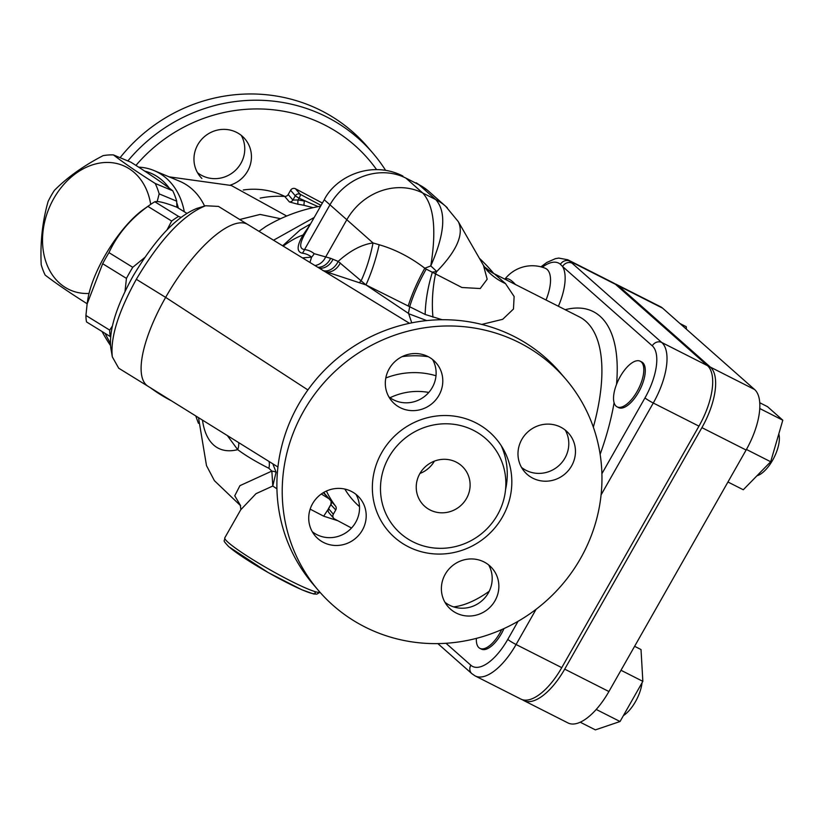 <?xml version="1.0" encoding="UTF-8"?>
<svg xmlns="http://www.w3.org/2000/svg" width="824" height="824" viewBox="0 0 824 824"><rect width="100%" height="100%" fill="white"/><g stroke="black" fill="none" stroke-linecap="round" stroke-linejoin="round"><path stroke-width="1.24" d="M428.779 392.451A63.129 60.533 139.5 0 0 390.03 397.734M388.856 396.849A29.242 28.037 139.5 0 0 393.017 399.578A29.242 28.037 139.5 0 0 427.481 393.841A29.242 28.037 139.5 0 0 432.59 359.522M312.255 531.686A29.242 28.037 139.5 0 0 355.68 522.354A29.242 28.037 139.5 0 0 355.989 494.359M444.919 602.251A29.242 28.037 139.5 0 0 449.08 604.971A29.242 28.037 139.5 0 0 483.554 599.244A29.242 28.037 139.5 0 0 488.653 564.914M521.52 467.414A29.242 28.037 139.5 0 0 564.945 458.072A29.242 28.037 139.5 0 0 565.254 430.087M318.373 590.406L313.048 584.164A162.668 155.973 -40.5 0 1 298.309 404.914A162.668 155.973 -40.5 0 1 560.485 372.942L565.81 379.184A162.668 155.973 -40.5 0 1 543.356 603.426A162.668 155.973 -40.5 0 1 318.373 590.406A162.668 155.973 -40.5 0 1 303.634 411.155A162.668 155.973 -40.5 0 1 565.81 379.184M497.459 514.938A63.788 61.161 -40.5 0 1 435.371 548.125A63.788 61.161 -40.5 0 1 380.843 481.927A63.788 61.161 -40.5 0 1 448.874 423.855A63.788 61.161 -40.5 0 1 505.689 488.107A63.788 61.161 -40.5 0 1 497.459 514.938M521.829 439.419A29.242 28.037 -40.5 0 1 568.962 433.671A29.242 28.037 -40.5 0 1 564.924 473.985A29.242 28.037 -40.5 0 1 524.476 471.637A29.242 28.037 -40.5 0 1 521.829 439.419M484.491 562.195A29.242 28.037 -40.5 0 1 492.371 568.509A29.242 28.037 -40.5 0 1 488.323 608.823A29.242 28.037 -40.5 0 1 447.885 606.474A29.242 28.037 -40.5 0 1 448.215 569.92A29.242 28.037 -40.5 0 1 484.491 562.195M362.354 530.172A29.242 28.037 -40.5 0 1 315.221 535.919A29.242 28.037 -40.5 0 1 319.259 495.605A29.242 28.037 -40.5 0 1 359.697 497.943A29.242 28.037 -40.5 0 1 362.354 530.172M399.681 407.396A29.242 28.037 -40.5 0 1 391.812 401.082A29.242 28.037 -40.5 0 1 395.85 360.768A29.242 28.037 -40.5 0 1 436.298 363.106A29.242 28.037 -40.5 0 1 435.958 399.661A29.242 28.037 -40.5 0 1 399.681 407.396M419.838 473.646A27.419 26.286 -40.5 0 1 464.025 468.259A27.419 26.286 -40.5 0 1 460.235 506.049A27.419 26.286 -40.5 0 1 422.321 503.855A27.419 26.286 -40.5 0 1 419.838 473.646M434.392 461.131A27.419 26.286 -40.5 0 1 419.931 473.47M135.939 165.418A155.355 148.959 -40.5 0 1 376.578 169.6M201.901 178.468A29.242 28.037 -40.5 0 1 200.459 176.903A29.242 28.037 -40.5 0 1 200.798 140.348A29.242 28.037 -40.5 0 1 237.065 132.623A29.242 28.037 -40.5 0 1 244.944 138.937A29.242 28.037 -40.5 0 1 230.215 185.143M105.122 333.401A162.668 155.973 139.5 0 0 110.344 343.103M150.545 387.847A162.668 155.973 139.5 0 0 171.32 400.742M385.632 170.393A162.668 155.973 139.5 0 0 373.107 153.429A162.668 155.973 139.5 0 0 127.854 160.948M120.088 157.703A162.668 155.973 -40.5 0 1 367.782 147.187L373.107 153.429M110.488 345.503A162.668 155.973 -40.5 0 1 102.011 331.475M197.492 172.669A29.242 28.037 139.5 0 0 201.653 175.399A29.242 28.037 139.5 0 0 236.127 169.662A29.242 28.037 139.5 0 0 241.226 135.342M426.729 320.598L408.694 313.728L411.743 322.853M325.223 494.276L323.739 492.433M351.518 528.019L334.647 519.038A3.656 3.502 -40.5 0 1 333.329 514.217L335.739 509.974A3.656 3.502 139.5 0 0 335.543 506.111L330.867 500.745M335.543 506.111A95.038 91.124 -40.5 0 1 326.407 491.053M402.112 356.637A95.038 91.124 -40.5 0 1 428.223 356.689M344.844 489.054A77.786 74.582 139.5 0 0 359.501 506.626M435.999 375.765A77.786 74.582 139.5 0 0 385.807 378M322.369 203.054L295.497 188.768A3.656 3.502 139.5 0 0 290.594 190.272L288.184 194.516A3.656 3.502 -40.5 0 1 284.692 196.431L289.409 201.952L298.133 204.29A95.038 91.124 -40.5 0 1 304.231 205.372L313.089 207.679M284.692 196.431A95.038 91.124 139.5 0 0 260.178 198.11M492.103 272.641L484.285 266.739M329.363 274.341L409.518 323.317M329.425 274.371L247.756 224.468A95.038 31.848 121.7 0 0 247.756 224.468A95.038 31.848 121.7 0 0 165.645 297.382A95.038 31.848 121.7 0 0 148.001 386.26A95.038 31.848 121.7 0 0 148.042 386.291A95.038 31.848 121.7 0 0 148.114 386.332M487.159 270.499L483.461 265.39L487.18 279.223L480.238 288.534L461.914 287.504L426.214 269.108A87.735 32.136 -57.5 0 0 409.652 306.858A160.835 68.866 -63.1 0 1 408.416 313.367L365.959 284.919L338.149 261.393L330.609 258.314L314.181 253.679A97.871 41.9 -63.1 0 0 304.54 249.569C299.102 248.941 299.442 243.307 305.58 232.667L324.244 199.768L329.971 204.805A58.483 52.53 -48.5 0 1 405.872 178.087L418.922 184.689A58.483 52.53 -48.5 0 1 428.913 191.467A58.483 52.53 -48.5 0 1 428.923 191.477L445.784 206.391A58.483 52.53 -48.5 0 1 447.35 207.844M324.491 271.353A18.272 15.028 117.8 0 0 326.613 271.941L365.959 284.919L425.163 314.469L442.148 319.733M481.752 324.419L502.692 319.31L513.465 309.041L514.125 296.516L505.514 283.611L494.39 273.846L579.396 316.9A160.835 68.866 116.9 0 1 593.342 427.141M323.317 492.68L327.55 497.006M330.898 504.679L335.739 509.974M331.155 501.136L330.898 504.401L328.549 508.542A3.656 3.656 0 0 0 328.941 512.724A3.656 3.502 -40.5 0 1 328.611 508.696L328.714 508.521M304.231 205.372A3.656 0.834 102 0 1 304.447 201.097A98.695 94.636 139.5 0 0 298.113 199.964A3.656 0.793 -81.8 0 0 298.133 204.29M318.116 206.639L299.091 198.244A3.656 0.968 -62 0 0 300.214 194.299A3.656 3.502 139.5 0 0 295.311 195.803L299.091 198.244L298.113 199.964L292.901 200.047A3.656 3.502 -40.5 0 1 289.409 201.952M150.699 204.362A67.63 51.912 -67.3 0 0 109.88 162.524A67.63 51.912 -67.3 0 0 53.828 198.45A67.63 51.912 -67.3 0 0 89.023 293.447M87.179 303.644A76.766 58.926 112.7 0 1 86.953 303.634C69.659 292.716 55.733 283.198 45.145 275.082A76.766 58.926 112.7 0 1 41.2 264.689C40.16 242.205 42.467 221.11 48.132 201.427A76.766 58.926 112.7 0 1 51.109 195.762A76.766 58.926 112.7 0 1 54.436 190.334C67.321 177.356 83.564 165.789 103.165 155.612A76.766 58.926 112.7 0 1 113.413 154.912C123.991 163.028 137.927 172.546 155.211 183.464A76.766 58.926 112.7 0 1 159.166 193.867L157.178 201.571M176.872 207.226L176.707 201.19A76.766 58.926 -67.3 0 0 172.752 190.787C162.173 182.671 148.238 173.153 130.954 162.235L113.413 154.912M176.707 201.19L159.166 193.867M155.211 183.464L172.752 190.787M110.581 336.707L110.334 336.614A76.766 25.729 -58.3 0 1 109.716 330.125L112.394 325.974M167.066 229.834L171.68 221.048A76.766 25.729 -58.3 0 1 178.602 216.444L180.919 217.32M125.001 291.48L126.443 278.388A76.766 25.729 -58.3 0 1 132.746 267.295L144.684 257.562M87.138 303.901L87.715 300.018A67.63 22.66 -58.3 0 1 143.623 209.337L150.03 204.826A76.766 25.729 121.7 0 0 147.898 206.391C130.367 218.999 117.389 234.407 108.964 252.628A76.766 25.729 121.7 0 0 102.66 263.721L87.138 303.901L85.933 315.458A76.766 25.729 121.7 0 0 86.551 321.947L110.334 336.614M186.739 213.272L177.016 207.277C165.068 202.642 157.672 200.809 154.819 201.777A76.766 25.729 121.7 0 0 150.03 204.826M85.933 315.458L109.716 330.125M126.443 278.388L102.66 263.721M108.964 252.628L132.746 267.295M171.68 221.048L147.898 206.391M154.819 201.777L178.602 216.444M756.968 475.778A25.585 10.959 -63.1 0 0 773.674 458.288A25.585 10.959 -63.1 0 0 778.793 433.939M613.818 394.418A25.585 10.959 -63.1 0 0 616.095 406.17A25.585 10.959 -63.1 0 0 617.104 406.86A25.585 10.959 -63.1 0 0 638.446 388.99A25.585 10.959 -63.1 0 0 640.227 361.211A25.585 10.959 -63.1 0 0 624.87 369.677A25.585 10.959 -63.1 0 0 613.818 394.418M640.227 361.211L641.7 361.952A25.585 10.959 116.9 0 1 639.918 389.731A25.585 10.959 116.9 0 1 618.577 407.612L617.104 406.86M504 628.547A25.585 10.959 116.9 0 1 481.391 649.106L479.918 648.364A25.585 10.959 -63.1 0 0 501.703 629.587M476.385 638.373A25.585 10.959 -63.1 0 0 479.918 648.364M623.408 715.592A25.585 10.959 -63.1 0 0 642.02 682.818M596.236 709.454L620.039 721.515L595.381 729.879L580.261 722.226M620.987 670.273L642.854 681.345L620.039 721.515M634.614 646.304L641.021 649.549L642.854 681.345M759.749 408.519L782.8 420.199L770.687 461.749L743.279 489.765L727.942 481.999M759.728 402.73L767.505 406.665L782.8 420.199M746.431 449.461L770.687 461.749M680.027 323.564L686.258 326.716L686.402 329.198M614.817 283.755A52.334 22.402 116.9 0 1 616.352 284.383L660.56 306.765A52.334 22.402 116.9 0 1 662.63 308.176L754.588 389.515A52.334 22.402 116.9 0 1 746.111 450.028L608.915 691.532A52.334 22.402 116.9 0 1 568.035 722.967L523.827 700.585A52.334 22.402 116.9 0 1 522.416 699.71M616.352 284.383A52.334 22.402 116.9 0 1 618.433 285.794L710.381 367.123A52.334 22.402 116.9 0 1 701.904 427.646L564.708 669.139A52.334 22.402 116.9 0 1 523.827 700.585M601.087 494.884L653.278 403.018A52.334 22.402 -63.1 0 0 661.754 342.496L572.072 263.175A7.313 6.561 131.5 0 0 562.586 266.512L652.268 345.833A45.021 19.271 116.9 0 1 644.976 397.899L601.901 473.718M572.072 263.175L569.796 261.167A7.313 6.561 131.5 0 0 560.413 264.319L562.586 266.512A45.547 19.498 -63.1 0 1 558.394 306.26M545.56 268.387L545.179 268.222A34.618 14.822 116.9 0 1 546.024 299.998M515.433 284.507A30.849 9.342 -115 0 0 504.999 279.223M310.154 509.139L323.667 516.174L337.83 520.737M272.796 486.036L276.936 488.838M240.711 509.809L256.027 493.669L272.796 486.026L276.081 472.162A18.272 6.911 -9.6 0 0 271.848 471.081L272.796 486.026M240.289 505.122L240.876 509.531L224.808 537.804A54.827 5.5 -150.4 0 0 228.279 542.501A54.827 5.5 -150.4 0 0 278.996 574.802A54.827 5.5 -150.4 0 0 319.928 592.199M268.974 461.43A18.272 8.055 -57.5 0 1 268.861 468.289L271.848 471.081L239.928 485.666L234.758 495.791L240.526 505.534M276.081 472.162L272.806 463.809M323.667 516.174L328.24 509.232M227.29 435.505L237.703 449.657C245.676 455.61 256.068 461.831 268.861 468.289M202.488 420.106A119.449 51.139 -63.1 0 0 237.703 449.657A18.272 14.657 137.3 0 0 238.723 442.612M309.958 224.9L303.036 235.005A14.626 9.208 -151.7 0 0 305.58 232.667M283.198 246.129A119.449 51.139 -63.1 0 1 303.036 235.005C296.743 245.83 296.527 251.897 302.367 253.205A14.626 13.06 97 0 0 304.54 249.569L329.971 204.805L373.025 242.946C361.746 244.512 350.118 250.65 338.149 261.393A14.626 10.763 115.5 0 1 323.307 270.643M302.367 253.205A93.596 40.077 116.9 0 1 311.585 257.139A14.626 13.153 129.7 0 0 314.181 253.679M314.984 265.555A14.626 13.153 104.5 0 0 325.573 257.139L346.832 219.709A58.483 52.53 131.5 0 1 422.722 192.991L405.872 178.087L418.922 184.689L435.772 199.604C446.515 211.809 444.847 233.913 430.777 265.915A58.483 16.12 35.4 0 1 436.73 271.559A58.483 9.188 178.3 0 1 432.425 272.105A87.735 44.259 -71.6 0 0 425.163 314.469M302.449 257.891L311.585 257.139L309.937 262.465M317.848 267.295A14.626 12.267 110.8 0 0 330.609 258.314M319.444 268.274A14.626 11.793 114 0 0 333.051 259.189M322.853 270.499L326.613 271.941A14.626 10.887 115.1 0 0 340.312 262.928M426.214 269.108L424.793 268.222C410.383 257.222 395.19 249.394 379.195 244.749L373.025 242.946A87.735 40.355 -81.1 0 1 361.118 280.809A14.626 8.714 121 0 1 359.357 282.488M282.653 245.789L300.121 229.958M487.149 270.519A87.735 69.669 137 0 0 505.514 283.611M494.606 273.959A87.735 84.645 -61.4 0 1 492.525 272.868L485.346 268.294M483.461 265.38L458.443 221.903C464.056 234.304 456.815 250.857 436.73 271.559L435.608 273.527A87.735 49.08 -79 0 0 432.971 317.178M458.237 221.563L445.763 206.391A58.483 52.53 -48.5 0 0 445.774 206.381A58.483 52.53 -48.5 0 0 435.772 199.604L422.722 192.991C433.96 205.454 436.648 229.762 430.777 265.915A58.483 9.867 162.9 0 1 424.793 268.222A87.735 29.746 -58.2 0 0 408.261 305.858M314.171 217.495L273.537 240.227M258.963 231.317L265.987 226.415A160.835 160.835 0 0 1 320.598 206.185M280.562 218.72L260.116 214.436L239.702 219.514M184.298 211.768A74.933 57.515 -67.3 0 0 154.037 170.558L179.508 181.187A74.933 57.515 112.7 0 1 204.579 206.062M144.694 171.093A71.276 54.714 112.7 0 1 169.301 188.191M176.758 202.704A71.276 54.714 112.7 0 1 178.365 208.112M154.037 170.558A74.933 57.515 -67.3 0 0 138.617 167.138M148.042 386.291L118.718 368.215L112.332 356.895C110.169 338.108 118.172 312.244 136.321 279.305C160.247 239.156 183.33 214.642 205.588 205.753L218.473 206.402L247.777 224.488M205.588 205.753L196.885 208.41C176.336 216.609 155.025 239.248 132.942 276.308C116.184 306.713 108.799 330.589 110.797 347.934L112.332 356.895M615.476 284.301L569.796 261.167A52.334 22.402 -63.1 0 0 567.726 259.745L613.406 282.889A52.334 22.402 116.9 0 1 615.476 284.301L707.435 365.629A52.334 22.402 116.9 0 1 698.958 426.152L561.762 667.646A52.334 22.402 116.9 0 1 520.881 699.092L475.201 675.958A52.334 22.402 -63.1 0 0 516.082 644.512A7.313 0.731 -150.4 0 1 507.78 639.403A45.021 19.271 116.9 0 1 470.823 665.226L446 643.276M501.291 445.784A73.109 70.102 -40.5 0 1 505.565 489.538M502.486 516.916A70.946 68.031 139.5 0 0 442.097 415.574A70.946 68.031 139.5 0 0 381.697 521.891A70.946 68.031 139.5 0 0 502.486 516.916M284.836 196.431A73.109 70.102 139.5 0 0 243.276 189.983M333.329 514.217L328.611 508.696L331.021 504.453A3.656 3.502 139.5 0 0 330.826 500.58M136.331 279.305L165.645 297.382L307.898 389.948M489.209 591.271A160.835 68.866 116.9 0 1 453.684 606.907M290.594 190.272L295.311 195.803L292.901 200.047L288.184 194.516M321.051 205.382L300.214 194.299L295.497 188.768M616.527 384.406A171.804 73.552 -63.1 0 0 565.171 309.7M600.14 454.323A171.804 73.552 -63.1 0 0 614.096 402.761M518.069 621.286L507.78 639.403M564.708 669.139L608.915 691.532M701.904 427.646L746.111 450.028M710.381 367.123L754.588 389.515M618.433 285.794L662.63 308.176M437.853 643.606L471.874 673.692A7.313 6.561 -48.5 0 1 470.823 665.226M698.958 426.152L653.278 403.018A7.313 0.731 -150.4 0 1 644.976 397.899M561.762 667.646L516.082 644.512L536.105 609.266M707.435 365.629L661.754 342.496A7.313 6.561 131.5 0 0 652.268 345.833M542.326 267.223A45.227 19.364 116.9 0 1 560.413 264.319M229.433 547.157A51.181 5.14 29.6 0 0 283.497 580.879A51.181 5.14 29.6 0 0 314.418 591.416M379.195 244.749A87.735 32.136 -78.8 0 1 365.959 284.919M435.371 548.125L440.078 548.341M325.192 494.235L331.052 501.105M493.813 273.558A160.835 160.835 0 0 0 479.393 258.314M329.137 498.86L321.319 493.988M277.935 467.002L148.001 386.26M328.941 512.724L333.658 518.255M471.874 673.692L475.201 675.958M540.946 266.832L546.755 262.495L555.417 258.654L558.765 258.087L567.726 259.745M545.179 268.222A34.732 34.732 0 0 0 504.875 279.161M319.98 592.26L316.818 594.145L313.553 593.949L301.821 589.768L268.264 572.598L228.804 546.734C221.759 539.061 224.818 542.141 224.808 537.804M240.629 505.74L214.405 480.66L206.494 465.622L198.502 417.624M310.514 223.943L300.101 229.968M492.515 272.868L494.39 273.846M427.388 190.179L416.161 182.773M402.915 176.058C370.924 159.629 335.317 177.212 324.244 199.768M195.782 415.935A160.835 160.835 0 0 0 198.46 423.309M169.126 176.851L231.287 185.493L286.69 216.032"/></g></svg>
